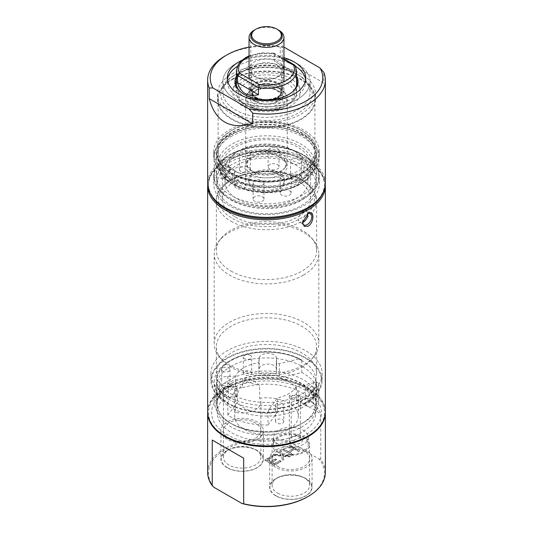 <?xml version="1.0" encoding="UTF-8"?>
<svg xmlns="http://www.w3.org/2000/svg" width="533" height="533" viewBox="0 0 533 533"><rect width="100%" height="100%" fill="white"/><g stroke="black" fill="none" stroke-linecap="round" stroke-linejoin="round"><path stroke-width="0.4" stroke-dasharray="2.67 2" d="M213.946 487.315A57.997 33.486 180 0 1 225.492 449.479A57.997 33.486 180 0 1 291.038 442.81L319.054 458.986A57.997 33.486 180 0 1 307.508 496.829M279.925 451.524L281.084 450.858L282.53 455.475L290.332 456.195L289.179 456.868L282.737 456.261L283.783 459.979L282.623 460.645L281.371 456.141L273.376 455.309L274.528 454.642L280.964 455.242L279.925 451.165L281.084 450.498L282.53 455.115L290.332 455.842L289.179 456.508L282.737 455.908L283.783 459.626L282.623 460.292L281.371 455.788L273.376 454.949L274.528 454.283L280.964 454.882L279.925 451.165M283.783 449.299L288.106 451.797L293.503 448.686L289.179 446.181L290.332 445.515L299.579 450.858L298.427 451.524L294.689 449.366L289.292 452.477L293.03 454.642L291.871 455.309L282.623 449.965L283.783 448.939L288.106 451.444L293.503 448.326L289.179 445.828L290.332 445.162L299.579 450.498L298.427 451.165L294.689 449.006L289.292 452.124L293.03 454.283L291.871 454.949L282.623 449.612L283.783 448.939M227.338 467.634A20.934 12.086 0 0 0 256.939 467.634A20.934 12.086 0 0 0 256.939 450.545L256.939 450.545A20.934 12.086 0 0 0 227.338 450.545A20.934 12.086 0 0 0 227.338 467.634M276.061 495.763A20.934 12.086 0 0 0 305.662 495.763A20.934 12.086 0 0 0 305.662 478.674L305.662 478.674A20.934 12.086 0 0 0 276.061 478.674A20.934 12.086 0 0 0 276.061 495.763M273.009 456.881L267.233 460.219L270.378 462.038L275.388 459.14L276.574 459.826L271.564 462.717L274.122 464.196L279.898 460.858L281.084 461.538L274.142 465.542L264.894 460.206L271.83 456.195L273.009 456.881L273.009 456.521L267.233 459.859L270.378 461.678L275.388 458.786L276.574 459.466L271.564 462.358L274.122 463.837L279.898 460.499L281.084 461.178L274.142 465.189L264.894 459.846L271.83 455.842L273.009 456.521M267.233 460.219L267.233 459.859M271.83 456.195L271.83 455.842M264.894 460.206L264.894 459.846M274.142 465.542L274.142 465.189M281.084 461.538L281.084 461.178M279.898 460.858L279.898 460.499M274.122 464.196L274.122 463.837M271.564 462.717L271.564 462.358M276.574 459.826L276.574 459.466M275.388 459.14L275.388 458.786M270.378 462.038L270.378 461.678M281.084 450.858L281.084 450.498M280.964 455.242L280.964 454.882M274.528 454.642L274.528 454.283M273.376 455.309L273.376 454.949M281.371 456.141L281.371 455.788M282.623 460.645L282.623 460.292M283.783 459.979L283.783 459.626M282.737 456.261L282.737 455.908M289.179 456.868L289.179 456.508M290.332 456.195L290.332 455.842M282.53 455.475L282.53 455.115M288.106 451.797L288.106 451.444M282.623 449.965L282.623 449.612M291.871 455.309L291.871 454.949M293.03 454.642L293.03 454.283M289.292 452.477L289.292 452.124M294.689 449.366L294.689 449.006M298.427 451.524L298.427 451.165M299.579 450.858L299.579 450.498M290.332 445.515L290.332 445.162M289.179 446.181L289.179 445.828M293.503 448.686L293.503 448.326M256.939 450.545L255.4 449.652A18.748 10.827 0 0 0 228.884 449.652A18.748 10.827 0 0 0 223.387 457.307A18.748 10.827 0 0 0 228.884 464.963A18.748 10.827 0 0 0 249.317 467.314A18.748 10.827 0 0 0 260.89 457.307A18.748 10.827 0 0 0 255.4 449.652L256.939 450.545M235.413 399.763A18.748 10.827 0 0 1 228.884 397.312A18.748 10.827 180 0 1 223.394 389.936L223.394 398.837A18.748 10.827 180 0 1 223.387 398.564A18.748 10.827 180 0 1 242.622 387.738L242.622 378.836A18.748 10.827 180 0 1 255.4 382.008A18.748 10.827 0 0 1 259.644 385.779L259.644 398.238A18.748 10.827 180 0 1 260.89 402.122A18.748 10.827 180 0 1 235.413 412.229L235.413 399.763C242.315 379.969 242.582 379.743 259.644 385.779M259.644 398.238A31.833 18.382 180 0 1 289.013 403.188A31.833 18.382 180 0 1 298.333 416.186A31.833 18.382 180 0 1 278.679 433.162A31.833 18.382 180 0 1 243.987 429.178A31.833 18.382 180 0 1 234.667 416.186A31.833 18.382 180 0 1 235.413 412.229M296.368 386.938A31.833 18.382 180 0 1 277.506 397.825L277.506 412.069A31.833 18.382 180 0 1 243.987 407.818A31.833 18.382 180 0 1 237.365 402.228L227.844 415.187A52.327 30.214 0 0 0 267.986 425.021L267.986 412.562A52.327 30.214 0 0 0 303.504 403.721A52.327 30.214 0 0 0 318.807 383.214L316.589 381.981L296.368 386.938L296.368 401.176L318.807 395.679L318.807 383.214M237.365 387.991A31.833 18.382 180 0 1 236.206 386.232L236.206 396.912A31.833 18.382 180 0 1 234.667 391.262A31.833 18.382 180 0 1 235.599 386.845L235.599 376.165A31.833 18.382 180 0 1 258.851 362.74L258.851 373.42A31.833 18.382 180 0 1 276.287 373.773L276.287 363.093A31.833 18.382 180 0 1 279.332 363.759L299.553 358.802A50.149 28.955 0 0 0 231.042 360.108A50.149 28.955 0 0 0 228.784 399.663L237.365 387.991L237.365 402.228M279.332 363.759L279.332 378.004A31.833 18.382 180 0 1 289.013 381.828A31.833 18.382 180 0 1 298.333 394.82A31.833 18.382 180 0 1 296.368 401.176M267.986 412.562L268.925 409.497L277.506 397.825M267.986 425.021L277.506 412.069M268.925 409.497A50.149 28.955 0 0 0 316.589 381.981M299.033 395.626A4.577 2.645 180 0 1 300.372 397.491A4.577 2.645 180 0 1 297.547 399.937A4.577 2.645 180 0 1 292.557 399.364A4.577 2.645 180 0 1 291.211 397.491A4.577 2.645 180 0 1 294.043 395.053A4.577 2.645 180 0 1 299.033 395.626M282.563 403.688A4.144 2.392 0 0 0 278.046 403.168A4.144 2.392 0 0 0 275.488 405.38A4.144 2.392 0 0 0 276.7 407.072A4.144 2.392 0 0 0 281.217 407.585A4.144 2.392 0 0 0 283.776 405.38A4.144 2.392 0 0 0 282.563 403.688M306.522 389.856A4.144 2.392 180 0 1 305.309 388.164A4.144 2.392 180 0 1 307.867 385.952A4.144 2.392 180 0 1 312.385 386.472A4.144 2.392 180 0 1 313.597 388.164A4.144 2.392 180 0 1 311.039 390.369A4.144 2.392 180 0 1 306.522 389.856M235.599 376.165L227.844 376.318A8.721 5.037 0 0 0 219.429 381.355A8.721 5.037 0 0 0 228.45 386.385L236.206 386.232M276.287 363.093L276.554 358.616A8.721 5.037 0 0 0 276.56 358.436A8.721 5.037 0 0 0 267.992 353.406A8.721 5.037 0 0 0 259.125 358.263L258.851 362.74M250.45 355.384A4.144 2.392 0 0 0 245.933 354.871A4.144 2.392 0 0 0 243.374 357.077A4.144 2.392 0 0 0 244.587 358.769A4.144 2.392 0 0 0 249.104 359.289A4.144 2.392 0 0 0 251.663 357.077A4.144 2.392 0 0 0 250.45 355.384M222.861 371.314A4.144 2.392 180 0 1 221.648 369.622A4.144 2.392 180 0 1 224.206 367.41A4.144 2.392 180 0 1 228.724 367.93A4.144 2.392 180 0 1 229.936 369.622A4.144 2.392 180 0 1 227.378 371.827A4.144 2.392 180 0 1 222.861 371.314M318.807 395.679A52.327 30.214 0 0 0 318.827 394.82A52.327 30.214 0 0 0 301.771 372.5L279.332 378.004M303.504 422.596L303.504 422.596A52.327 30.214 0 0 0 318.827 401.229A52.327 30.214 0 0 0 286.527 373.32A52.327 30.214 0 0 0 229.496 379.869A52.327 30.214 0 0 0 214.173 401.229A52.327 30.214 0 0 0 229.496 422.596A52.327 30.214 0 0 0 303.504 422.596L301.345 423.842A49.276 28.449 180 0 1 231.655 423.842A49.276 28.449 180 0 1 217.224 403.721A49.276 28.449 180 0 1 223.394 389.936C224.819 386.558 227.225 383.847 230.616 381.801C234.067 379.882 238.071 378.896 242.622 378.836A49.276 28.449 0 0 1 315.776 403.721A49.276 28.449 0 0 1 301.345 423.842L303.504 422.596M301.771 372.5L301.771 360.041A52.327 30.214 0 0 0 229.496 360.994A52.327 30.214 0 0 0 229.496 361.001A52.327 30.214 0 0 0 214.173 382.361A52.327 30.214 0 0 0 227.844 402.721L228.784 399.663M299.553 358.802L301.771 360.041M227.844 415.187L227.844 402.721M242.622 387.738A49.276 28.449 180 0 1 315.776 412.622A49.276 28.449 180 0 1 266.5 441.071A49.276 28.449 180 0 1 217.224 412.622A49.276 28.449 180 0 1 223.394 398.837M325.363 412.269A58.87 33.985 0 0 0 308.127 388.59A58.87 33.985 0 0 0 244.254 381.155A58.87 33.985 0 0 0 207.637 412.269M325.37 472.445A58.87 33.985 180 0 0 320.766 459.266L320.766 413.688C317.915 407.392 313.697 402.588 308.127 399.27C302.471 396.106 296.201 394.86 289.319 395.539L320.766 413.688M320.766 459.266L319.054 458.986M207.63 472.445A58.87 33.985 180 0 1 289.319 441.111L289.319 395.539M291.038 442.81L289.319 441.111M235.599 386.845L227.844 387.005A8.721 5.037 0 0 0 219.429 392.035A8.721 5.037 0 0 0 228.45 397.065L236.206 396.912M276.287 373.773L276.554 369.296A8.721 5.037 0 0 0 276.56 369.122A8.721 5.037 0 0 0 267.992 364.086A8.721 5.037 0 0 0 259.125 368.943L258.851 373.42M299.033 436.567L299.033 436.567A4.577 2.645 180 0 1 300.372 438.439A4.577 2.645 180 0 1 297.547 440.878A4.577 2.645 180 0 1 292.557 440.305A4.577 2.645 180 0 1 291.211 438.439A4.577 2.645 180 0 1 292.557 436.567A4.577 2.645 180 0 1 299.033 436.567L300.572 437.46A6.756 3.904 180 0 1 300.572 442.976A6.756 3.904 180 0 1 291.011 442.976A6.756 3.904 180 0 1 291.011 437.46A6.756 3.904 180 0 1 300.572 437.46L299.033 436.567M278.526 444.489A17.442 10.074 0 0 0 297.534 446.674A17.442 10.074 0 0 0 308.301 437.373A17.442 10.074 0 0 0 303.19 430.251A17.442 10.074 0 0 0 284.182 428.066A17.442 10.074 0 0 0 273.416 437.373A17.442 10.074 0 0 0 278.526 444.489M278.526 451.611A17.442 10.074 0 0 0 297.534 453.796A17.442 10.074 0 0 0 308.301 444.489A17.442 10.074 0 0 0 303.19 437.373A17.442 10.074 0 0 0 284.182 435.188A17.442 10.074 0 0 0 273.416 444.489A17.442 10.074 0 0 0 278.526 451.611M277.6 452.144A18.748 10.827 0 0 0 298.034 454.496A18.748 10.827 0 0 0 309.613 444.489A18.748 10.827 0 0 0 304.116 436.833A18.748 10.827 0 0 0 283.683 434.488A18.748 10.827 0 0 0 272.11 444.489A18.748 10.827 0 0 0 277.6 452.144M277.6 493.092A18.748 10.827 0 0 0 298.034 495.437A18.748 10.827 0 0 0 309.613 485.436A18.748 10.827 0 0 0 304.116 477.781L304.116 477.781A18.748 10.827 0 0 0 277.6 477.781A18.748 10.827 0 0 0 272.11 485.436A18.748 10.827 0 0 0 277.6 493.092M305.662 478.674L304.116 477.781L305.662 478.674M283.776 421.403A4.144 2.392 180 0 0 282.563 419.711A4.144 2.392 0 0 0 278.046 419.191A4.144 2.392 0 0 0 275.488 421.403A4.144 2.392 0 0 0 276.7 423.089A4.144 2.392 180 0 0 281.217 423.608A4.144 2.392 180 0 0 283.776 421.403L283.776 405.38M251.663 373.1A4.144 2.392 180 0 0 250.45 371.408A4.144 2.392 0 0 0 245.933 370.888A4.144 2.392 0 0 0 243.374 373.1A4.144 2.392 0 0 0 244.587 374.792A4.144 2.392 180 0 0 249.104 375.312A4.144 2.392 180 0 0 251.663 373.1L251.663 357.077M306.522 405.873A4.144 2.392 180 0 1 305.309 404.187A4.144 2.392 180 0 1 307.867 401.975A4.144 2.392 180 0 1 312.385 402.495A4.144 2.392 0 0 1 313.597 404.187A4.144 2.392 0 0 1 311.039 406.393A4.144 2.392 0 0 1 306.522 405.873M222.861 387.331A4.144 2.392 180 0 1 221.648 385.645A4.144 2.392 180 0 1 224.206 383.434A4.144 2.392 180 0 1 228.724 383.953A4.144 2.392 0 0 1 229.936 385.645A4.144 2.392 0 0 1 227.378 387.851A4.144 2.392 0 0 1 222.861 387.331M227.145 439.265A21.213 12.246 180 0 1 220.929 430.604A21.213 12.246 180 0 1 234.02 419.291A21.213 12.246 180 0 1 257.139 421.949A21.213 12.246 180 0 1 263.349 430.604A21.213 12.246 180 0 1 250.257 441.917A21.213 12.246 180 0 1 227.145 439.265M227.145 467.747A21.213 12.246 180 0 1 220.929 459.093A21.213 12.246 180 0 1 234.02 447.773A21.213 12.246 180 0 1 257.139 450.432A21.213 12.246 180 0 1 263.349 459.093A21.213 12.246 180 0 1 250.257 470.406A21.213 12.246 180 0 1 227.145 467.747M228.884 438.259A18.748 10.827 0 0 0 255.4 438.259A18.748 10.827 0 0 0 255.4 422.949A18.748 10.827 0 0 0 228.884 422.949A18.748 10.827 0 0 0 228.884 438.259M275.861 467.394A21.213 12.246 180 0 1 269.651 458.733A21.213 12.246 180 0 1 282.743 447.42A21.213 12.246 180 0 1 305.855 450.072A21.213 12.246 180 0 1 312.072 458.733A21.213 12.246 180 0 1 298.973 470.046A21.213 12.246 180 0 1 275.861 467.394M275.861 495.877A21.213 12.246 180 0 1 269.651 487.215A21.213 12.246 180 0 1 282.743 475.902A21.213 12.246 180 0 1 305.855 478.561A21.213 12.246 180 0 1 312.072 487.215A21.213 12.246 180 0 1 298.973 498.528A21.213 12.246 180 0 1 275.861 495.877M277.6 466.388A18.748 10.827 0 0 0 304.116 466.388A18.748 10.827 0 0 0 304.116 451.078A18.748 10.827 0 0 0 277.6 451.078A18.748 10.827 0 0 0 277.6 466.388M301.498 360.375A49.496 28.575 0 0 0 247.559 354.179A49.496 28.575 0 0 0 217.004 380.582A49.496 28.575 0 0 0 231.502 400.783A49.496 28.575 0 0 0 285.441 406.979A49.496 28.575 0 0 0 315.996 380.582A49.496 28.575 0 0 0 301.498 360.375M231.502 383.34A49.496 28.575 180 0 1 301.498 383.34A49.496 28.575 180 0 1 315.996 403.548A49.496 28.575 180 0 1 301.498 423.748A49.496 28.575 180 0 1 231.502 423.748A49.496 28.575 180 0 1 217.004 403.548A49.496 28.575 180 0 1 231.502 383.34M307.927 181.906A41.427 23.918 0 0 1 282.317 204.012A41.427 23.918 0 0 1 237.145 198.782A41.427 23.918 180 0 1 225.073 181.906A41.427 23.918 180 0 1 250.683 159.8A41.427 23.918 180 0 1 295.855 165.023A41.427 23.918 0 0 1 307.927 181.906L307.927 168.728A41.427 23.918 0 0 0 295.855 151.852A41.427 23.918 0 0 0 295.795 151.818A41.427 23.918 0 0 0 237.205 151.818A41.427 23.918 0 0 0 225.073 168.728A41.427 23.918 0 0 0 237.145 185.611A41.427 23.918 0 0 0 282.317 190.834A41.427 23.918 0 0 0 307.927 168.728M241.069 171.619A5.45 3.145 180 0 1 239.477 169.401A5.45 3.145 180 0 1 242.848 166.489A5.45 3.145 180 0 1 248.791 167.175A5.45 3.145 180 0 1 250.377 169.401A5.45 3.145 180 0 1 247.012 172.306A5.45 3.145 180 0 1 241.069 171.619M236.425 188.149A5.45 3.145 180 0 1 234.833 185.924A5.45 3.145 180 0 1 238.204 183.019A5.45 3.145 180 0 1 244.147 183.705A5.45 3.145 180 0 1 245.74 185.924A5.45 3.145 180 0 1 242.368 188.835A5.45 3.145 180 0 1 236.425 188.149M263.788 199.762A5.45 3.145 180 0 1 257.812 202.06A5.45 3.145 180 0 1 253.075 198.942A5.45 3.145 180 0 1 253.268 198.123A5.45 3.145 180 0 1 259.245 195.824A5.45 3.145 180 0 1 263.982 198.942A5.45 3.145 180 0 1 263.788 199.762M290.905 193.819A5.45 3.145 180 0 1 284.922 196.117A5.45 3.145 180 0 1 280.191 192.999A5.45 3.145 180 0 1 280.378 192.18A5.45 3.145 180 0 1 286.354 189.881A5.45 3.145 180 0 1 291.091 192.999A5.45 3.145 180 0 1 290.905 193.819M294.642 174.331A5.45 3.145 180 0 1 301.491 177.369A5.45 3.145 180 0 1 297.441 180.414A5.45 3.145 180 0 1 290.592 177.369A5.45 3.145 180 0 1 294.642 174.331M272.17 163.744A5.45 3.145 180 0 1 279.026 166.782A5.45 3.145 180 0 1 274.975 169.827A5.45 3.145 180 0 1 268.119 166.782A5.45 3.145 180 0 1 272.17 163.744M253.835 189.188A17.882 10.32 180 0 1 248.618 181.906A17.882 10.32 180 0 1 259.678 172.366A17.882 10.32 180 0 1 279.165 174.617A17.882 10.32 180 0 1 284.375 181.906A17.882 10.32 180 0 1 273.322 191.447A17.882 10.32 180 0 1 253.835 189.188M293.383 150.426A37.936 21.906 0 0 0 293.33 150.393A37.936 21.906 0 0 0 239.67 150.393A37.936 21.906 0 0 0 239.617 181.34A37.936 21.906 0 0 0 293.27 181.4A37.936 21.906 0 0 0 293.383 150.426M241.069 155.596A5.45 3.145 180 0 1 239.477 153.377A5.45 3.145 180 0 1 242.848 150.466A5.45 3.145 180 0 1 248.791 151.152A5.45 3.145 180 0 1 250.377 153.377A5.45 3.145 180 0 1 247.012 156.282A5.45 3.145 180 0 1 241.069 155.596M236.425 172.126A5.45 3.145 180 0 1 234.833 169.9A5.45 3.145 180 0 1 238.204 166.996A5.45 3.145 180 0 1 244.147 167.682A5.45 3.145 180 0 1 245.74 169.9A5.45 3.145 180 0 1 242.368 172.812A5.45 3.145 180 0 1 236.425 172.126M263.788 183.738A5.45 3.145 180 0 1 257.812 186.037A5.45 3.145 180 0 1 253.075 182.919A5.45 3.145 180 0 1 253.268 182.099A5.45 3.145 180 0 1 259.245 179.801A5.45 3.145 180 0 1 263.982 182.919A5.45 3.145 180 0 1 263.788 183.738M290.905 177.795A5.45 3.145 180 0 1 284.922 180.094A5.45 3.145 180 0 1 280.191 176.976A5.45 3.145 180 0 1 280.378 176.156A5.45 3.145 180 0 1 286.354 173.858A5.45 3.145 180 0 1 291.091 176.976A5.45 3.145 180 0 1 290.905 177.795M294.642 158.308A5.45 3.145 180 0 1 301.491 161.346A5.45 3.145 180 0 1 297.441 164.391A5.45 3.145 180 0 1 290.592 161.346A5.45 3.145 180 0 1 294.642 158.308M272.17 147.721A5.45 3.145 180 0 1 279.026 150.766A5.45 3.145 180 0 1 274.975 153.804A5.45 3.145 180 0 1 268.119 150.766A5.45 3.145 180 0 1 272.17 147.721M251.776 174.344A20.78 11.999 180 0 1 251.836 157.382A20.78 11.999 180 0 1 281.224 157.415A20.78 11.999 180 0 1 281.164 174.378A20.78 11.999 180 0 1 251.776 174.344M251.776 170.733A20.78 11.999 0 0 0 285.468 167.169A20.78 11.999 0 0 0 287.28 162.272A20.78 11.999 0 0 0 281.224 153.804A20.78 11.999 0 0 0 258.565 151.179A20.78 11.999 0 0 0 245.72 162.272A20.78 11.999 0 0 0 247.532 167.169A20.78 11.999 0 0 0 251.776 170.733M251.776 106.7A20.78 11.999 0 0 0 274.435 109.318A20.78 11.999 0 0 0 287.28 98.232A20.78 11.999 0 0 0 281.224 89.764A20.78 11.999 0 0 0 281.191 89.751A20.78 11.999 0 0 0 251.809 89.751A20.78 11.999 0 0 0 245.72 98.232A20.78 11.999 0 0 0 251.776 106.7M252.395 105.627A19.908 11.493 0 0 0 280.545 105.661A19.908 11.493 0 0 0 280.605 89.411A19.908 11.493 0 0 0 280.578 89.391A19.908 11.493 0 0 0 252.422 89.391A19.908 11.493 0 0 0 252.395 105.627M249.058 90.397A17.442 10.074 180 0 0 254.141 97.506A17.442 10.074 0 0 0 273.156 99.704A17.442 10.074 0 0 0 283.942 90.397A17.442 10.074 0 0 0 278.859 83.295A17.442 10.074 180 0 0 259.844 81.089A17.442 10.074 180 0 0 249.058 90.397L249.058 78.604M278.799 30.208A17.442 10.074 0 0 0 254.168 30.228M253.835 187.409A17.882 10.32 180 0 1 248.618 180.121A17.882 10.32 180 0 1 259.678 170.58A17.882 10.32 180 0 1 279.165 172.839A17.882 10.32 180 0 1 284.375 180.121A17.882 10.32 180 0 1 273.322 189.661A17.882 10.32 180 0 1 253.835 187.409M277.62 84.147A15.697 9.061 180 0 1 282.197 90.543A15.697 9.061 180 0 1 277.58 96.966A15.697 9.061 180 0 1 255.38 96.939A15.697 9.061 180 0 1 250.803 90.543A15.697 9.061 180 0 1 255.42 84.127A15.697 9.061 180 0 1 277.62 84.147M277.62 29.528A15.697 9.061 0 0 0 255.42 29.502M278.712 101.097A17.309 9.994 0 0 0 278.739 86.952A17.309 9.994 0 0 0 254.288 86.932A17.309 9.994 0 0 0 254.261 86.952A17.309 9.994 0 0 0 254.248 101.077A17.309 9.994 0 0 0 278.712 101.097M276.953 98.032A14.811 8.548 0 0 0 281.311 91.976A14.811 8.548 0 0 0 276.973 85.926A14.811 8.548 0 0 0 256.047 85.92A14.811 8.548 0 0 0 256.027 85.926A14.811 8.548 0 0 0 251.689 91.976A14.811 8.548 0 0 0 260.817 99.871A14.811 8.548 0 0 0 276.953 98.032M256.047 65.073A14.811 8.548 0 0 0 251.689 71.129A14.811 8.548 0 0 0 256.027 77.178A14.811 8.548 0 0 0 276.953 77.192A14.811 8.548 0 0 0 276.973 77.178A14.811 8.548 0 0 0 281.311 71.129A14.811 8.548 0 0 0 272.183 63.234A14.811 8.548 0 0 0 256.047 65.073M278.712 76.172A17.309 9.994 0 0 0 278.739 76.159A17.309 9.994 0 0 0 278.752 62.035A17.309 9.994 0 0 0 254.288 62.015A17.309 9.994 0 0 0 254.261 76.159A17.309 9.994 0 0 0 278.712 76.172M295.402 65.712L295.522 66.292L274.555 54.133A30.088 17.369 0 0 0 245.267 58.563A30.088 17.369 0 0 0 236.412 70.869M283.942 59.583L273.422 53.48L274.089 53.16L274.555 54.133L274.555 61.255L295.522 73.414L295.522 66.292A30.088 17.369 0 0 1 296.588 70.869M295.522 73.414L274.555 61.255M307.594 207.723A57.997 33.486 0 0 0 307.508 160.42A57.997 33.486 0 0 0 225.572 160.373A57.997 33.486 0 0 0 225.492 207.77M229.263 162.512A52.767 30.461 180 0 1 286.741 155.962A52.767 30.461 180 0 1 319.267 184.098A52.767 30.461 180 0 1 303.737 205.678A52.767 30.461 180 0 1 246.259 212.227A52.767 30.461 180 0 1 213.733 184.098A52.767 30.461 180 0 1 229.263 162.512M325.37 183.385A58.87 33.985 0 0 0 289.086 151.998A58.87 33.985 0 0 0 224.959 159.3A58.87 33.985 0 0 0 207.63 183.385M283.942 47.117A56.251 32.48 0 0 0 249.058 47.117M241.669 60.449A39.249 22.659 180 0 1 283.942 57.697M237.292 66.418A39.249 22.659 180 0 1 238.804 65.499A39.249 22.659 180 0 1 295.708 66.418M305.622 79.77A39.249 22.659 180 0 1 305.749 81.556A39.249 22.659 180 0 1 294.196 97.606A39.249 22.659 180 0 1 251.443 102.476A39.249 22.659 180 0 1 227.251 81.556A39.249 22.659 180 0 1 227.378 79.77M235.726 63.713A43.606 25.178 180 0 1 283.23 58.304A43.606 25.178 180 0 1 310.106 81.556A43.606 25.178 180 0 1 297.274 99.391A43.606 25.178 180 0 1 249.77 104.801A43.606 25.178 180 0 1 222.894 81.556A43.606 25.178 180 0 1 235.726 63.713M235.726 74.4A43.606 25.178 180 0 1 297.334 74.433A43.606 25.178 180 0 1 310.106 92.236A43.606 25.178 180 0 1 297.274 110.071A43.606 25.178 180 0 1 249.77 115.488A43.606 25.178 180 0 1 222.894 92.236A43.606 25.178 180 0 1 235.666 74.433A43.606 25.178 180 0 1 235.726 74.4M234.187 75.286A45.785 26.437 180 0 1 298.88 75.326A45.785 26.437 180 0 1 298.813 112.743A45.785 26.437 180 0 1 234.094 112.69A45.785 26.437 180 0 1 234.12 75.326A45.785 26.437 180 0 1 234.187 75.286M231.882 73.947A49.056 28.322 180 0 1 285.322 67.858A49.056 28.322 180 0 1 315.556 94.015A49.056 28.322 180 0 1 301.118 114.082A49.056 28.322 180 0 1 247.678 120.172A49.056 28.322 180 0 1 217.444 94.015A49.056 28.322 180 0 1 231.882 73.947M231.882 79.29A49.056 28.322 180 0 1 285.322 73.201A49.056 28.322 180 0 1 315.556 99.358A49.056 28.322 180 0 1 301.118 119.425A49.056 28.322 180 0 1 247.678 125.515A49.056 28.322 180 0 1 217.444 99.358A49.056 28.322 180 0 1 231.882 79.29M232.341 79.557A48.403 27.943 180 0 1 285.068 73.547A48.403 27.943 180 0 1 314.903 99.358A48.403 27.943 180 0 1 300.659 119.159A48.403 27.943 180 0 1 247.932 125.162A48.403 27.943 180 0 1 218.097 99.358A48.403 27.943 180 0 1 232.341 79.557M232.341 130.112A48.403 27.943 180 0 1 300.725 130.152A48.403 27.943 180 0 1 314.903 149.913A48.403 27.943 180 0 1 300.659 169.714A48.403 27.943 180 0 1 247.932 175.723A48.403 27.943 180 0 1 218.097 149.913A48.403 27.943 180 0 1 232.275 130.152A48.403 27.943 180 0 1 232.341 130.112M302.198 172.386A50.582 29.202 180 0 1 230.696 172.326A50.582 29.202 180 0 1 230.729 131.045A50.582 29.202 180 0 1 230.802 131.005A50.582 29.202 180 0 1 302.271 131.045A50.582 29.202 180 0 1 302.198 172.386M229.263 130.112A52.767 30.461 180 0 1 286.741 123.563A52.767 30.461 180 0 1 319.267 151.698A52.767 30.461 180 0 1 303.737 173.278A52.767 30.461 180 0 1 246.259 179.828A52.767 30.461 180 0 1 213.733 151.698A52.767 30.461 180 0 1 229.263 130.112M229.263 135.455A52.767 30.461 180 0 1 286.741 128.906A52.767 30.461 180 0 1 319.267 157.035A52.767 30.461 180 0 1 303.737 178.622A52.767 30.461 180 0 1 246.259 185.171A52.767 30.461 180 0 1 213.733 157.035A52.767 30.461 180 0 1 229.263 135.455M231.069 136.501A50.202 28.989 180 0 1 285.761 130.265A50.202 28.989 180 0 1 316.702 157.035A50.202 28.989 180 0 1 301.931 177.576A50.202 28.989 180 0 1 247.239 183.805A50.202 28.989 180 0 1 216.298 157.035A50.202 28.989 180 0 1 231.069 136.501M231.069 154.35A50.202 28.989 180 0 1 301.998 154.39A50.202 28.989 180 0 1 302.071 154.43A50.202 28.989 180 0 1 316.702 174.884A50.202 28.989 180 0 1 301.931 195.424A50.202 28.989 180 0 1 230.929 195.338A50.202 28.989 180 0 1 216.298 174.884A50.202 28.989 180 0 1 231.002 154.39A50.202 28.989 180 0 1 231.069 154.35M303.883 155.476A52.767 30.461 0 0 0 303.81 155.436A52.767 30.461 0 0 0 229.263 155.389A52.767 30.461 0 0 0 229.19 155.436A52.767 30.461 0 0 0 213.733 176.976A52.767 30.461 0 0 0 229.117 198.476A52.767 30.461 0 0 0 303.737 198.562A52.767 30.461 0 0 0 319.267 176.976A52.767 30.461 0 0 0 303.883 155.476M323.791 82.995L280.271 57.764L323.791 82.995L323.791 72.308M284.042 47.137L280.271 47.084A58.87 33.985 0 0 0 224.959 56.045M280.271 57.764L280.271 47.084M235.606 99.318A43.606 25.178 180 0 1 222.894 81.556A43.606 25.178 180 0 1 249.85 58.284A43.606 25.178 180 0 1 297.394 63.787A43.606 25.178 0 0 1 310.106 81.556L310.106 92.236A43.606 25.178 0 0 0 297.394 74.467A43.606 25.178 180 0 0 249.85 68.964A43.606 25.178 180 0 0 222.894 92.236A43.606 25.178 180 0 0 235.606 110.005A43.606 25.178 0 0 0 283.15 115.508A43.606 25.178 0 0 0 310.106 92.236L310.106 81.556A43.606 25.178 0 0 1 283.15 104.821A43.606 25.178 0 0 1 235.606 99.318M236.412 76.159A31.507 18.189 180 0 1 288.826 68.717A31.507 18.189 0 0 1 296.588 76.159M292.784 91.583A30.528 17.622 0 0 1 292.377 91.969A30.528 17.622 0 0 1 244.874 95.061A30.528 17.622 180 0 1 240.623 91.969A30.528 17.622 180 0 1 240.216 91.583M236.412 79.65A30.528 17.622 180 0 1 240.623 73.274A30.528 17.622 180 0 1 288.126 70.183A30.528 17.622 0 0 1 292.377 73.274L293.21 74.04A31.507 18.189 0 0 0 288.826 70.856A31.507 18.189 180 0 0 239.79 74.04A31.507 18.189 180 0 0 235.373 80.876L233.114 89.218A33.792 19.514 180 0 1 236.039 83.781M296.588 79.657A30.528 17.622 0 0 0 292.377 73.274M235.373 80.876A31.507 18.189 180 0 0 244.174 96.526A31.507 18.189 0 0 0 280.751 99.911A31.507 18.189 0 0 0 297.627 80.876A31.507 18.189 0 0 0 293.21 74.04M297.627 80.876L299.886 89.218A33.792 19.514 0 0 1 281.784 109.638A33.792 19.514 0 0 1 242.555 106.007A33.792 19.514 180 0 1 233.114 89.218M236.412 83.348A33.792 19.514 180 0 1 290.445 78.464A33.792 19.514 0 0 1 296.588 83.348M299.886 89.218A33.792 19.514 0 0 0 296.961 83.781M225.486 436.3A57.997 33.486 180 0 1 225.492 388.95A57.997 33.486 180 0 1 307.508 388.95A57.997 33.486 180 0 1 307.508 436.3M227.684 390.216A54.899 31.694 0 0 0 216.385 399.683A54.899 31.694 0 0 0 235.366 438.732A54.899 31.694 0 0 0 305.316 435.035A54.899 31.694 0 0 0 316.615 399.683A54.899 31.694 0 0 0 227.684 390.216M230.889 385.652A50.368 29.082 0 0 0 220.522 394.347A50.368 29.082 0 0 0 216.131 406.213A50.368 29.082 0 0 0 247.225 433.082A50.368 29.082 0 0 0 302.111 426.78A50.368 29.082 0 0 0 316.869 406.213A50.368 29.082 0 0 0 312.478 394.347A50.368 29.082 0 0 0 230.889 385.652M230.889 366.424A50.368 29.082 180 0 1 285.775 360.121A50.368 29.082 180 0 1 316.869 386.991A50.368 29.082 180 0 1 312.478 398.857A50.368 29.082 180 0 1 302.111 407.552A50.368 29.082 180 0 1 220.522 398.857A50.368 29.082 180 0 1 216.131 386.991A50.368 29.082 180 0 1 230.889 366.424M305.316 402.995A54.899 31.694 180 0 1 216.385 393.521A54.899 31.694 180 0 1 227.684 358.169A54.899 31.694 180 0 1 297.634 354.472A54.899 31.694 180 0 1 316.615 393.521A54.899 31.694 180 0 1 305.316 402.995M305.815 403.281A55.599 32.1 180 0 1 245.22 410.237A55.599 32.1 180 0 1 210.901 380.582A55.599 32.1 180 0 1 227.185 357.883A55.599 32.1 0 0 1 287.78 350.921A55.599 32.1 0 0 1 322.099 380.582A55.599 32.1 0 0 1 305.815 403.281M322.099 373.46A55.599 32.1 0 0 1 305.815 396.159A55.599 32.1 180 0 1 245.22 403.115A55.599 32.1 180 0 1 210.901 373.46A55.599 32.1 180 0 1 227.185 350.761A55.599 32.1 0 0 1 287.78 343.805A55.599 32.1 0 0 1 322.099 373.46L322.099 380.582M231.042 393.934A50.149 28.955 0 0 0 285.688 400.21A50.149 28.955 0 0 0 316.649 373.46A50.149 28.955 0 0 0 301.958 352.986A50.149 28.955 0 0 0 247.312 346.71A50.149 28.955 0 0 0 216.351 373.46A50.149 28.955 0 0 0 231.042 393.934M231.042 271.09A50.149 28.955 0 0 0 301.958 271.09A50.149 28.955 0 0 0 316.649 250.623A50.149 28.955 0 0 0 312.278 238.804A50.149 28.955 0 0 0 301.958 230.149A50.149 28.955 0 0 0 231.042 230.149A50.149 28.955 0 0 0 220.722 238.804A50.149 28.955 0 0 0 216.351 250.623A50.149 28.955 0 0 0 231.042 271.09M301.958 367.23A50.149 28.955 0 0 0 312.278 358.576A50.149 28.955 0 0 0 316.649 346.756A50.149 28.955 0 0 0 301.958 326.283A50.149 28.955 0 0 0 231.042 326.283A50.149 28.955 0 0 0 216.351 346.756A50.149 28.955 0 0 0 220.722 358.576A50.149 28.955 0 0 0 231.042 367.23A50.149 28.955 0 0 0 301.958 367.23M235.28 217.018A44.152 25.491 0 0 0 283.396 222.547A44.152 25.491 0 0 0 310.652 198.996A44.152 25.491 0 0 0 297.72 180.967A44.152 25.491 0 0 0 249.604 175.444A44.152 25.491 0 0 0 222.348 198.996A44.152 25.491 0 0 0 235.28 217.018M235.28 183.192A44.152 25.491 0 0 0 283.396 188.722A44.152 25.491 0 0 0 310.652 165.17A44.152 25.491 0 0 0 297.72 147.141A44.152 25.491 0 0 0 249.604 141.618A44.152 25.491 0 0 0 222.348 165.17A44.152 25.491 0 0 0 235.28 183.192M300.725 134.369A48.403 27.943 180 0 1 314.903 154.13A48.403 27.943 180 0 1 310.686 165.536A48.403 27.943 180 0 1 232.275 173.891A48.403 27.943 180 0 1 222.314 165.536A48.403 27.943 180 0 1 218.097 154.13A48.403 27.943 180 0 1 247.978 128.313A48.403 27.943 180 0 1 300.725 134.369M301.258 132.997A49.156 28.382 180 0 1 311.379 164.65A49.156 28.382 180 0 1 231.742 173.132A49.156 28.382 180 0 1 221.621 164.65A49.156 28.382 180 0 1 238.624 129.686A49.156 28.382 180 0 1 301.258 132.997M231.275 132.73A49.809 28.755 0 0 0 221.028 141.325A49.809 28.755 0 0 0 238.251 176.749A49.809 28.755 0 0 0 301.725 173.398A49.809 28.755 0 0 0 311.972 141.325A49.809 28.755 0 0 0 231.275 132.73M229.496 135.262A52.327 30.214 0 0 0 218.73 144.29A52.327 30.214 0 0 0 214.173 156.622A52.327 30.214 0 0 0 246.473 184.538A52.327 30.214 0 0 0 303.504 177.989A52.327 30.214 0 0 0 318.827 156.622A52.327 30.214 0 0 0 314.27 144.29A52.327 30.214 0 0 0 229.496 135.262M303.504 197.57A52.327 30.214 0 0 0 314.27 188.542A52.327 30.214 0 0 0 318.827 176.203A52.327 30.214 0 0 0 286.527 148.294A52.327 30.214 0 0 0 229.496 154.843A52.327 30.214 0 0 0 214.173 176.203A52.327 30.214 0 0 0 218.73 188.542A52.327 30.214 0 0 0 303.504 197.57M231.275 159.434A49.809 28.755 0 0 0 221.028 191.507A49.809 28.755 0 0 0 301.725 200.102A49.809 28.755 0 0 0 311.972 191.507A49.809 28.755 0 0 0 294.749 156.082A49.809 28.755 0 0 0 231.275 159.434M316.209 179.768A49.709 28.702 0 0 1 301.651 200.062A49.709 28.702 180 0 1 247.479 206.284A49.709 28.702 180 0 1 216.791 179.768A49.709 28.702 180 0 1 231.349 159.474A49.709 28.702 0 0 1 285.521 153.251A49.709 28.702 0 0 1 316.209 179.768L316.209 185.104A49.709 28.702 0 0 0 285.521 158.594A49.709 28.702 0 0 0 231.349 164.81A49.709 28.702 180 0 0 216.791 185.104A49.709 28.702 180 0 0 247.479 211.621A49.709 28.702 180 0 0 301.651 205.405A49.709 28.702 0 0 0 316.209 185.104M210.635 194.105A57.997 33.486 180 0 1 225.486 161.432A57.997 33.486 180 0 1 307.508 161.432L307.508 161.432A57.997 33.486 180 0 1 322.365 194.105M207.67 184.605A58.87 33.985 180 0 1 224.873 161.785A58.87 33.985 180 0 1 308.127 161.785L307.508 161.432L308.127 161.785A58.87 33.985 180 0 1 325.33 184.605M207.63 411.916A58.87 33.985 180 0 1 243.974 380.509A58.87 33.985 180 0 1 308.127 387.877A58.87 33.985 180 0 1 325.37 411.916M224.873 165.35C218.477 169.074 218.51 182.646 224.873 178.162L230.423 168.934L228.724 165.19L224.873 165.35M230.423 169.621A6.543 3.778 120 0 0 229.07 166.622A6.543 3.778 120 0 0 225.799 166.949A6.543 3.778 120 0 0 221.168 174.957A6.543 3.778 120 0 0 222.528 177.955A6.543 3.778 120 0 0 225.799 177.629A6.543 3.778 120 0 0 230.423 169.621L230.423 168.934M225.179 177.276A6.543 3.778 120 0 0 226.538 180.267A6.543 3.778 120 0 0 231.575 178.515A6.543 3.778 120 0 0 234.433 171.932A6.543 3.778 120 0 0 233.074 168.941A6.543 3.778 120 0 0 228.037 170.693A6.543 3.778 120 0 0 225.179 177.276M302.584 222.281A6.543 3.778 -60 0 1 302.577 221.961A6.543 3.778 -60 0 1 307.201 213.946A6.543 3.778 -60 0 1 307.641 213.72M307.201 213.946L308.127 213.413M302.617 222.607A6.543 3.778 -60 0 1 299.926 222.641A6.543 3.778 -60 0 1 298.567 219.643A6.543 3.778 -60 0 1 301.425 213.06A6.543 3.778 -60 0 1 306.462 211.308A6.543 3.778 -60 0 1 307.781 213.653M303.504 275.068A52.327 30.214 0 0 0 318.827 253.701A52.327 30.214 0 0 0 314.27 241.369A52.327 30.214 0 0 0 229.496 232.341A52.327 30.214 180 0 0 218.73 241.369A52.327 30.214 180 0 0 214.173 253.701A52.327 30.214 180 0 0 246.473 281.617A52.327 30.214 180 0 0 303.504 275.068M312.278 358.576L314.27 356.004A52.327 30.214 0 0 1 303.504 365.032A52.327 30.214 180 0 1 218.73 356.004A52.327 30.214 180 0 1 214.173 343.672A52.327 30.214 180 0 1 229.496 322.312A52.327 30.214 0 0 1 286.527 315.763A52.327 30.214 0 0 1 318.827 343.672L318.827 253.701M314.27 356.004A52.327 30.214 0 0 0 318.827 343.672M227.844 376.318L227.844 387.005M228.45 386.385L228.45 397.065M259.125 358.263L259.125 368.943M276.554 358.616L276.554 369.296M285.468 167.169L284.489 168.435A19.701 11.373 0 0 1 252.542 171.819A19.701 11.373 180 0 1 248.511 168.435A19.701 11.373 180 0 1 255.34 154.41A19.701 11.373 180 0 1 280.458 155.763A19.701 11.373 0 0 1 284.489 168.435C286.134 165.47 286.474 163.418 285.501 162.272L280.658 157.368C272.916 152.478 257.212 153.104 250.737 158.428C246.812 161.039 246.073 164.377 248.511 168.435L247.532 167.169M254.761 104.268A16.57 9.567 180 0 1 254.807 90.743A16.57 9.567 180 0 1 278.239 90.77A16.57 9.567 180 0 1 278.193 104.295A16.57 9.567 180 0 1 254.761 104.268M256.306 101.603A14.391 8.308 180 0 1 252.109 95.74A14.391 8.308 180 0 1 261.003 88.058A14.391 8.308 180 0 1 276.694 89.877A14.391 8.308 180 0 1 280.891 95.74A14.391 8.308 180 0 1 271.997 103.415A14.391 8.308 180 0 1 256.306 101.603M256.306 98.039A14.391 8.308 180 0 1 252.109 92.176A14.391 8.308 180 0 1 261.003 84.5A14.391 8.308 180 0 1 276.694 86.313A14.391 8.308 180 0 1 280.891 92.176A14.391 8.308 180 0 1 271.997 99.858A14.391 8.308 180 0 1 256.306 98.039M254.761 97.146A16.57 9.567 180 0 1 254.807 83.621A16.57 9.567 180 0 1 278.239 83.648A16.57 9.567 180 0 1 278.193 97.179A16.57 9.567 180 0 1 254.761 97.146M286.194 105.434A27.909 16.11 180 0 1 246.726 105.387A27.909 16.11 180 0 1 246.806 82.602A27.909 16.11 180 0 1 286.274 82.642A27.909 16.11 180 0 1 286.194 105.434M273.422 53.48A27.909 16.11 0 0 0 249.058 56.511M245.267 79.93A30.088 17.369 180 0 1 278.039 76.192A30.088 17.369 180 0 1 296.588 92.236A30.088 17.369 180 0 1 287.733 104.541A30.088 17.369 180 0 1 254.961 108.279A30.088 17.369 180 0 1 236.412 92.236A30.088 17.369 180 0 1 245.267 79.93M231.042 221.248A50.149 28.955 0 0 0 285.688 227.524A50.149 28.955 0 0 0 316.649 200.774A50.149 28.955 0 0 0 301.958 180.301A50.149 28.955 0 0 0 247.312 174.024A50.149 28.955 0 0 0 216.351 200.774A50.149 28.955 0 0 0 231.042 221.248M232.581 218.577A47.97 27.696 0 0 0 300.419 218.577A47.97 27.696 0 0 0 300.419 179.408A47.97 27.696 0 0 0 232.581 179.408A47.97 27.696 0 0 0 232.581 218.577M233.507 184.218A46.657 26.936 180 0 1 233.507 146.122A46.657 26.936 180 0 1 299.493 146.122A46.657 26.936 180 0 1 299.493 184.218A46.657 26.936 180 0 1 233.507 184.218M232.275 183.505A48.403 27.943 180 0 1 218.097 163.744A48.403 27.943 180 0 1 247.978 137.927A48.403 27.943 180 0 1 300.725 143.983A48.403 27.943 180 0 1 314.903 163.744A48.403 27.943 180 0 1 285.022 189.561A48.403 27.943 180 0 1 232.275 183.505M228.884 449.652L227.338 450.545M223.387 398.564L223.387 457.307M260.89 402.122L260.89 457.307M234.667 391.262L234.667 416.186M298.333 394.82L298.333 416.186M318.827 401.229L318.827 394.82M231.042 360.108L229.496 361.001M214.173 401.229L214.173 382.361M231.655 423.842L229.496 422.596M315.776 412.622L315.776 403.721M217.224 412.622L217.224 403.721M219.429 392.035L219.429 381.355M276.56 369.122L276.56 358.436M300.372 397.491L300.372 438.439M292.557 436.567L291.011 437.46M291.211 397.491L291.211 438.439M308.301 444.489L308.301 437.373M309.613 485.436L309.613 444.489M277.6 477.781L276.061 478.674M272.11 485.436L272.11 444.489M273.416 444.489L273.416 437.373M275.488 421.403L275.488 405.38M243.374 373.1L243.374 357.077M305.309 388.164L305.309 404.187M313.597 388.164L313.597 404.187M221.648 369.622L221.648 385.645M229.936 369.622L229.936 385.645M220.929 430.604L220.929 459.093M263.349 430.604L263.349 459.093M269.651 458.733L269.651 487.215M312.072 458.733L312.072 487.215M217.004 380.582L217.004 403.548M315.996 380.582L315.996 403.548M225.073 181.906L225.073 168.728M239.67 150.393L237.205 151.818M293.33 150.393L295.795 151.818M287.28 162.272L287.28 98.232M252.422 89.391L251.809 89.751M280.578 89.391L281.191 89.751M245.72 162.272L245.72 98.232M252.109 95.74C250.27 90.703 268.585 84.954 277.147 90.877C280.411 93.608 281.657 95.227 280.891 95.74L280.891 92.176C282.73 97.213 264.415 102.962 255.853 97.046C252.582 94.294 251.336 92.669 252.109 92.176L252.109 95.74M283.942 90.397L283.942 81.669M239.477 153.377L239.477 169.401M250.377 153.377L250.377 169.401M234.833 169.9L234.833 185.924M245.74 169.9L245.74 185.924M253.075 182.919L253.075 198.942M263.982 182.919L263.982 198.942M280.191 176.976L280.191 192.999M291.091 176.976L291.091 192.999M301.491 161.346L301.491 177.369M290.592 161.346L290.592 177.369M279.026 150.766L279.026 166.782M268.119 150.766L268.119 166.782M248.618 180.121L248.618 181.906M284.375 180.121L284.375 181.906M282.197 35.924L282.197 90.543M250.803 35.924L250.803 90.543M276.973 85.926L278.739 86.952M256.027 85.926L254.261 86.952M251.689 91.976L251.689 71.129M281.311 91.976L281.311 71.129M276.973 77.178L278.739 76.159M256.027 77.178L254.261 76.159M283.942 58.843L274.222 53.207M236.412 85.593L236.412 92.236C236.032 109.072 270.218 116.014 287.28 105.541C293.876 101.15 296.981 96.713 296.588 92.236L296.588 85.593M274.089 53.16L261.063 52.874L249.058 55.905M305.749 77.991L305.749 81.556M227.251 77.991L227.251 81.556M297.334 74.433L298.88 75.326M315.556 94.015L315.556 99.358M217.444 94.015L217.444 99.358M314.903 99.358L314.903 149.913M218.097 99.358L218.097 149.913M232.275 130.152L230.729 131.045M319.267 151.698L319.267 157.035M213.733 151.698L213.733 157.035M316.702 157.035L316.702 174.884M231.002 154.39L229.19 155.436M301.998 154.39L303.81 155.436M319.267 176.976L319.267 184.098M213.733 176.976L213.733 184.098M216.298 157.035L216.298 174.884M300.725 130.152L302.271 131.045M235.666 74.433L234.12 75.326M222.894 81.556L222.894 92.236L222.894 81.556M240.623 91.969L239.79 91.203M292.377 91.969L293.21 91.203M240.623 73.274L239.79 74.04M220.522 394.347L216.385 399.683M312.478 394.347L316.615 399.683M316.869 386.991L316.869 406.213M216.131 386.991L216.131 406.213M220.522 398.857L216.385 393.521M210.901 373.46L210.901 380.582M316.649 250.623L316.649 200.774L314.19 191.447C311.572 186.723 307.348 182.679 301.511 179.301C272.816 161.119 214.579 174.544 216.351 200.774L216.351 250.623M316.649 373.46L316.649 346.756M310.652 198.996L310.652 165.17M222.348 198.996L222.348 165.17M314.903 154.13L314.903 163.744C316.729 188.795 260.344 201.914 232.635 184.305C227.071 181.087 223.041 177.242 220.529 172.785L218.097 163.744L218.097 154.13M310.686 165.536L311.379 164.65M222.314 165.536L221.621 164.65M221.028 141.325L218.73 144.29M311.972 141.325L314.27 144.29M318.827 176.203L318.827 156.622M214.173 176.203L214.173 156.622M221.028 191.507L218.73 188.542M311.972 191.507L314.27 188.542M216.791 179.768L216.791 185.104M225.486 161.432L224.873 161.785M222.528 177.955L226.538 180.267M229.07 166.622L233.074 168.941M302.577 221.961L302.577 222.541M310.473 213.626L306.462 211.308M303.93 224.953L299.926 222.641M216.351 373.46L216.351 346.756M312.278 238.804L314.27 241.369M220.722 238.804L218.73 241.369M214.173 343.672L214.173 253.701M220.722 358.576L218.73 356.004M312.478 398.857L316.615 393.521"/><path stroke-width="0.8" d="M212.234 440.045L212.234 485.616L213.946 487.315L241.962 503.492L243.681 503.772L243.681 458.2L212.234 440.045L243.681 458.2M207.637 412.269A58.87 33.985 0 0 0 207.63 412.622A58.87 33.985 0 0 0 224.873 436.66A58.87 33.985 0 0 0 289.026 444.022A58.87 33.985 0 0 0 325.37 412.622L325.37 472.445A58.87 33.985 180 0 1 308.127 496.476L307.508 496.829A57.997 33.486 180 0 1 241.962 503.492M325.37 412.622A58.87 33.985 0 0 0 325.363 412.269M308.127 496.476A58.87 33.985 180 0 1 243.681 503.772M212.234 485.616A58.87 33.985 180 0 1 207.63 472.445L207.63 412.622M256.013 29.155A14.824 8.561 0 0 0 255.993 41.248A14.824 8.561 0 0 0 276.96 41.274A14.824 8.561 0 0 0 277.007 29.168A14.824 8.561 0 0 0 276.987 29.155A14.824 8.561 0 0 0 256.013 29.155L254.168 30.228A17.442 10.074 0 0 0 249.058 37.343A17.442 10.074 0 0 0 254.141 44.452A17.442 10.074 0 0 0 273.156 46.651A17.442 10.074 0 0 0 283.942 37.343A17.442 10.074 0 0 0 278.859 30.241A17.442 10.074 0 0 0 278.832 30.228A17.442 10.074 0 0 0 278.799 30.208M255.42 29.502A15.697 9.061 0 0 0 250.803 35.924A15.697 9.061 0 0 0 255.38 42.32A15.697 9.061 0 0 0 277.58 42.347A15.697 9.061 0 0 0 282.197 35.924A15.697 9.061 0 0 0 277.62 29.528M249.058 56.511A27.909 16.11 0 0 0 239.437 73.028L259.578 84.7L258.445 87.612A30.088 17.369 0 0 0 287.733 83.181A30.088 17.369 0 0 0 296.588 70.869L294.956 65.226L283.942 58.843M259.578 84.7A27.909 16.11 0 0 0 293.563 65.159L294.956 65.226M258.445 94.734L258.445 87.612L237.478 75.453L237.478 82.575C240.723 93.095 247.712 97.146 258.445 94.734L237.478 82.575M239.437 73.028L237.478 75.453A30.088 17.369 0 0 1 236.412 70.869L236.412 85.593M224.959 56.045A58.87 33.985 0 0 0 224.873 56.098A58.87 33.985 0 0 0 207.63 80.13L207.63 183.385A58.87 33.985 0 0 0 224.873 207.417L225.492 207.77A57.997 33.486 0 0 0 307.428 207.823A57.997 33.486 0 0 0 307.508 207.77A57.997 33.486 0 0 0 307.594 207.723M224.873 207.417A58.87 33.985 0 0 0 308.041 207.464A58.87 33.985 0 0 0 308.127 207.417A58.87 33.985 0 0 0 325.37 183.385L325.37 80.13A58.87 33.985 0 0 0 323.791 72.308L320.02 67.984L284.042 47.137A56.251 32.48 0 0 0 283.942 47.117M209.209 98.632C215.385 121.431 229.89 129.839 252.729 123.856L209.209 98.632L209.209 87.945A58.87 33.985 0 0 1 207.63 80.13M252.729 123.856L252.729 113.176A58.87 33.985 0 0 0 308.041 104.208A58.87 33.985 0 0 0 325.37 80.13M249.058 47.117A56.251 32.48 0 0 0 226.805 54.979A56.251 32.48 0 0 0 226.725 55.026A56.251 32.48 0 0 0 212.98 87.998L248.958 108.852L252.729 113.176M212.98 87.998L209.209 87.945M248.958 108.852A56.251 32.48 0 0 0 306.195 101.004A56.251 32.48 0 0 0 320.02 67.984M283.942 57.697A39.249 22.659 180 0 1 305.749 77.991A39.249 22.659 180 0 1 294.196 94.048A39.249 22.659 180 0 1 251.443 98.918A39.249 22.659 180 0 1 227.251 77.991A39.249 22.659 180 0 1 238.804 61.941A39.249 22.659 180 0 1 241.669 60.449M295.708 66.418A39.249 22.659 180 0 1 305.622 79.77M227.378 79.77A39.249 22.659 180 0 1 237.292 66.418M296.588 76.159A31.507 18.189 0 0 1 293.21 91.203A31.507 18.189 0 0 1 244.174 94.388A31.507 18.189 180 0 1 239.79 91.203A31.507 18.189 180 0 1 236.412 76.159M240.216 91.583A30.528 17.622 180 0 1 236.412 79.65M292.784 91.583A30.528 17.622 0 0 0 296.588 79.657M236.039 83.781A33.792 19.514 180 0 1 236.412 83.348M296.961 83.781A33.792 19.514 0 0 0 296.588 83.348M325.33 184.605A58.87 33.985 180 0 1 325.37 185.817L325.37 411.916A58.87 33.985 180 0 1 308.127 435.947L307.508 436.3A57.997 33.486 180 0 1 225.492 436.3A57.997 33.486 180 0 1 225.486 436.3L224.873 435.947A58.87 33.985 180 0 1 207.63 411.916L207.63 185.817A58.87 33.985 180 0 1 207.67 184.605M322.365 194.105A57.997 33.486 180 0 1 225.492 208.783A57.997 33.486 180 0 1 210.635 194.105M325.37 185.817A58.87 33.985 180 0 1 289.026 217.217A58.87 33.985 180 0 1 224.873 209.855A58.87 33.985 180 0 1 207.63 185.817M308.127 435.947A58.87 33.985 180 0 1 224.873 435.947L225.486 436.3M308.127 226.232L304.276 226.385L302.577 222.647L308.127 213.413C314.497 208.929 314.523 222.508 308.127 226.232M307.641 213.72A6.543 3.778 -60 0 1 310.473 213.626A6.543 3.778 -60 0 1 311.825 216.618A6.543 3.778 -60 0 1 307.201 224.633A6.543 3.778 -60 0 1 303.93 224.953A6.543 3.778 -60 0 1 302.584 222.281M307.781 213.653A6.543 3.778 -60 0 1 307.821 214.306A6.543 3.778 -60 0 1 302.617 222.607M293.563 65.159L283.942 59.583M283.942 81.669L283.942 37.343M276.987 29.155L278.832 30.228M249.058 78.604L249.058 37.343M296.588 85.593L296.588 70.869M249.058 55.905L245.846 57.491L241.076 60.989L238.331 64.36L236.412 70.869M307.508 207.77L308.127 207.417M226.725 55.026L224.873 56.098"/></g></svg>
